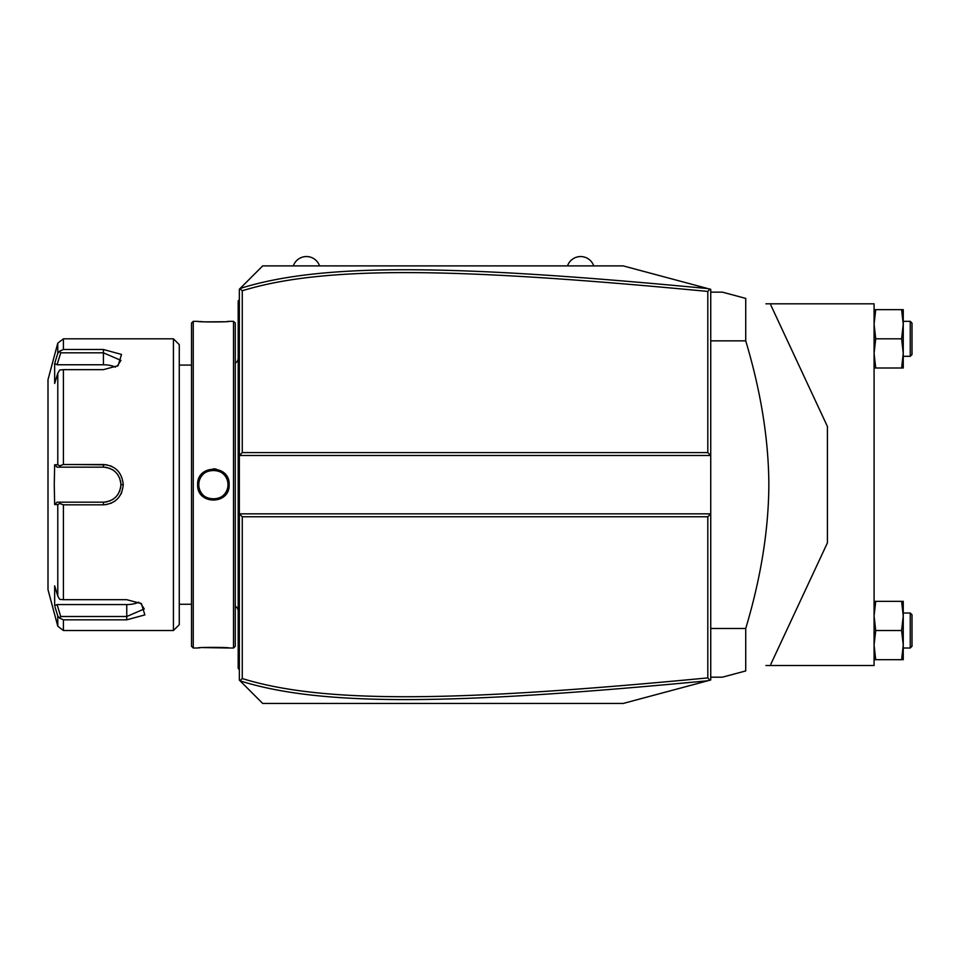 <?xml version="1.0" encoding="UTF-8"?>
<svg xmlns="http://www.w3.org/2000/svg" width="960" height="960" viewBox="0 0 960 960"><rect width="100%" height="100%" fill="white"/><g stroke="black" fill="none" stroke-linecap="round" stroke-linejoin="round"><path stroke-width="1.44" d="M707.808 516.756L710.736 513.84L710.736 679.992L623.22 703.44L262.692 703.44L239.352 680.1L239.352 455.496L710.736 455.496L710.736 513.84L239.352 513.84L242.268 516.756L242.268 678.552C324.588 704.1 458.928 701.64 707.808 677.904L707.808 516.756L242.268 516.756M710.736 455.496L710.736 289.344L709.848 289.104L707.808 291.432C459.48 267.78 325.044 265.152 242.268 290.772L242.268 452.58L707.808 452.58L710.736 455.496M242.268 452.58L239.352 455.496L239.352 289.236L262.692 265.896L623.22 265.896L709.848 289.104M239.988 680.736L242.268 678.552M239.988 288.6L242.268 290.772M707.844 288.576C458.256 264.864 323.676 262.14 240.096 288.48M707.808 452.58L707.808 291.432M709.848 680.232L707.808 677.904M240.096 680.856C323.208 707.1 457.692 704.556 707.844 680.76M239.352 356.496L238.188 356.616L238.188 302.064L239.352 300.9L238.188 302.064L238.188 300.9L239.352 299.736M238.188 356.616L238.188 373.536L239.352 373.644M239.352 595.68L238.188 595.8L238.188 373.536M238.188 595.8L238.188 612.72L239.352 612.84M239.352 669.6L238.188 668.436L238.188 612.72M238.188 667.272L239.352 668.436L238.188 667.272M238.188 611.268A5.832 5.832 0 0 0 235.272 606.216L235.272 363.12A5.832 5.832 0 0 0 238.188 358.068M233.52 321.324L233.52 648.012L235.272 646.272L235.272 323.064L233.52 321.324L229.14 321.324C230.052 322.164 196.704 322.152 197.64 321.324L198.3 321.384M233.52 648.012L229.14 648.012C230.076 647.184 196.74 647.172 197.64 648.012L193.26 648.012L193.26 321.324L197.64 321.324M197.64 484.668C196.728 464.184 230.052 464.184 229.14 484.668C230.064 505.14 196.716 505.152 197.64 484.668L198.804 484.668C197.892 465.852 228.888 465.852 227.976 484.668C228.888 503.472 197.892 503.484 198.804 484.668A14.58 14.58 0 0 1 198.828 483.78M216.096 469.032L213.288 468.804M199.8 321.516L203.064 321.756M204.912 321.864L223.812 321.756M226.992 321.516L228.48 321.384M229.14 648.012L203.04 647.58M199.788 647.82L198.3 647.952M193.26 648.012L191.508 646.272L191.508 323.064L193.26 321.324M173.424 338.82L173.424 630.516L179.268 624.684L179.268 344.652L173.424 338.82L63.42 338.82L63.42 349.488L103.428 349.488L63.42 349.488L59.712 351.156L57.78 353.364L57.78 343.14L63.42 338.82M63.42 464.508L59.712 465.84L57.78 464.748L57.78 373.284L54.66 383.484L54.66 363.552L57.072 364.764L60.732 352.824L103.428 352.824L103.428 349.488L121.524 354.444L118.08 365.7L103.428 369.648L63.42 369.648L63.42 464.508L103.428 464.508C115.392 465.648 122.004 472.368 123.252 484.668C122.004 496.968 115.392 503.688 103.428 504.828L107.208 504.456M117.972 470.964L116.664 469.656M111.66 466.332L110.628 465.888M107.04 464.844L74.256 464.508M57.78 373.284L59.712 369.984L63.42 369.648M74.256 504.828L103.428 504.828L63.42 504.828L63.42 599.688L59.712 599.352L57.78 596.052L57.78 504.588L54.66 504.6L54.252 484.668L54.66 464.736L57.072 467.16L60.732 467.16L59.712 465.84M60.732 467.16L103.428 467.16C114.024 468.192 119.856 474.024 120.924 484.668C119.856 495.312 114.012 501.144 103.428 502.164L57.072 502.164L103.428 502.164A17.496 17.496 0 0 0 104.412 502.14M110.892 503.34L111.66 503.004M114.048 501.684L115.584 500.592M120.684 494.604L121.776 492.312M63.42 599.688L126.756 599.688L141.42 603.636L144.852 614.904L126.756 619.836L63.42 619.836L63.42 630.516L173.424 630.516M60.732 352.824L59.712 351.156M57.072 364.764L103.428 364.764L103.428 352.824L120.924 360.384L117.156 366.264M54.66 363.552L57.78 353.364M56.664 612.312L57.78 615.972L57.78 626.196L48 589.68L48 379.656L57.78 343.14M54.66 464.736L57.78 464.748M57.072 467.16L103.428 467.16A17.496 17.496 0 0 1 104.412 467.196M105.42 467.28A17.496 17.496 0 0 1 107.412 467.628M109.356 468.204A17.496 17.496 0 0 1 110.304 468.576M112.14 469.488A17.496 17.496 0 0 1 113.004 470.028M113.136 470.112A17.496 17.496 0 0 1 113.844 470.604M115.416 471.924A17.496 17.496 0 0 1 116.136 472.644M117.456 474.216A17.496 17.496 0 0 1 118.044 475.044M119.496 477.744A17.496 17.496 0 0 1 119.868 478.692M120.456 480.636A17.496 17.496 0 0 1 120.804 482.64M120.9 483.648A17.496 17.496 0 0 1 120.9 485.688M120.804 486.696A17.496 17.496 0 0 1 120.456 488.7M119.868 490.644A17.496 17.496 0 0 1 119.496 491.592M118.044 494.292A17.496 17.496 0 0 1 117.456 495.12M116.136 496.692A17.496 17.496 0 0 1 115.416 497.412M113.844 498.732A17.496 17.496 0 0 1 113.16 499.212M113.004 499.32A17.496 17.496 0 0 1 112.128 499.848M110.304 500.76A17.496 17.496 0 0 1 109.356 501.132M107.4 501.708A17.496 17.496 0 0 1 105.408 502.056M57.78 504.588L59.712 503.496L63.42 504.828M54.66 504.6L57.072 502.164M60.732 502.164L59.712 503.496M140.496 603.072L144.264 608.952L126.756 616.512L60.732 616.512L59.712 618.168L63.42 619.836M55.068 607.08L57.78 615.972L59.712 618.168M60.732 616.512L57.072 604.572L54.66 605.784L54.66 585.852L57.78 596.052M138.768 602.184A17.496 8.748 0 0 1 126.756 604.572L57.072 604.572M103.428 364.764A17.496 8.748 180 0 1 115.428 367.152M198.912 482.892A14.58 14.58 0 0 1 199.056 482.004M199.248 481.128A14.58 14.58 0 0 1 199.488 480.264M199.788 479.412A14.58 14.58 0 0 1 200.988 477M201.48 476.244A14.58 14.58 0 0 1 202.02 475.536M202.608 474.852A14.58 14.58 0 0 1 203.232 474.204M203.904 473.592A14.58 14.58 0 0 1 204.6 473.028M205.332 472.512A14.58 14.58 0 0 1 206.892 471.612M207.708 471.228A14.58 14.58 0 0 1 208.548 470.904M209.4 470.64A14.58 14.58 0 0 1 210.276 470.424M211.152 470.256A14.58 14.58 0 0 1 212.052 470.148M212.94 470.088A14.58 14.58 0 0 1 213.84 470.088M214.74 470.148A14.58 14.58 0 0 1 215.628 470.256M216.504 470.424A14.58 14.58 0 0 1 217.38 470.64M218.232 470.904A14.58 14.58 0 0 1 219.072 471.228M219.888 471.612A14.58 14.58 0 0 1 221.448 472.512M222.18 473.028A14.58 14.58 0 0 1 222.876 473.592M223.548 474.204A14.58 14.58 0 0 1 224.172 474.852M224.76 475.536A14.58 14.58 0 0 1 225.3 476.244M225.804 477A14.58 14.58 0 0 1 226.992 479.412M227.292 480.264A14.58 14.58 0 0 1 227.544 481.128M227.724 482.004A14.58 14.58 0 0 1 227.868 482.88M227.952 483.78A14.58 14.58 0 0 1 227.952 485.556M198.804 484.668A14.58 14.58 0 0 0 198.828 485.556M198.912 486.444A14.58 14.58 0 0 0 199.056 487.332M199.248 488.208A14.58 14.58 0 0 0 199.488 489.072M199.788 489.924A14.58 14.58 0 0 0 200.988 492.336M201.48 493.08A14.58 14.58 0 0 0 202.02 493.8M202.608 494.484A14.58 14.58 0 0 0 203.232 495.132M203.904 495.744A14.58 14.58 0 0 0 204.6 496.308M205.332 496.824A14.58 14.58 0 0 0 206.892 497.724M207.708 498.096A14.58 14.58 0 0 0 208.548 498.42M209.4 498.696A14.58 14.58 0 0 0 210.276 498.912M211.164 499.08A14.58 14.58 0 0 0 212.052 499.188M212.94 499.248A14.58 14.58 0 0 0 213.84 499.248M214.74 499.188A14.58 14.58 0 0 0 215.628 499.08M216.504 498.912A14.58 14.58 0 0 0 217.38 498.696M218.232 498.42A14.58 14.58 0 0 0 219.072 498.096M219.888 497.724A14.58 14.58 0 0 0 221.448 496.824M222.18 496.308A14.58 14.58 0 0 0 222.876 495.744M223.548 495.132A14.58 14.58 0 0 0 224.172 494.484M224.76 493.8A14.58 14.58 0 0 0 225.3 493.08M225.804 492.336A14.58 14.58 0 0 0 226.992 489.924M227.292 489.072A14.58 14.58 0 0 0 227.544 488.208M227.724 487.332A14.58 14.58 0 0 0 227.868 486.444M593.76 265.896A13.896 13.896 0 0 0 567.504 265.896M319.572 265.896A13.896 13.896 0 0 0 293.316 265.896M765.948 665.52L874.08 665.52L874.08 303.816L765.948 303.816M901.608 659.688L903.252 659.688L903.252 601.344L901.608 601.344L903.252 615.924L901.608 630.516L903.252 645.096L901.608 659.688L874.08 659.688M901.608 630.516L875.724 630.516L874.08 645.096L875.724 659.688M901.608 601.344L875.724 601.344L874.08 615.924L875.724 630.516M874.08 601.344L875.724 601.344M903.252 613.008L910.248 613.008L910.248 648.012L903.252 648.012M910.248 648.012L912 646.272L912 614.76L910.248 613.008M901.608 367.992L903.252 367.992L903.252 309.648L901.608 309.648L903.252 324.24L901.608 338.82L903.252 353.4L901.608 367.992L874.08 367.992M901.608 338.82L875.724 338.82L874.08 353.4L875.724 367.992M901.608 309.648L875.724 309.648L874.08 324.24L875.724 338.82M874.08 309.648L875.724 309.648M903.252 321.324L910.248 321.324L910.248 356.316L903.252 356.316M910.248 356.316L912 354.576L912 323.064L910.248 321.324M710.736 340.848L745.728 340.848C760.92 391.572 768.624 439.512 768.852 484.668C768.624 529.836 760.92 577.776 745.728 628.488L745.728 670.932L722.4 677.184L710.736 677.184M710.736 628.488L745.728 628.488M710.736 292.152L722.4 292.152L745.728 298.404L745.728 340.848M770.832 305.124L827.412 426.468L827.412 542.868L770.832 664.212M745.728 670.932C779.34 661.932 779.34 661.932 745.728 670.932C779.34 661.932 779.34 661.932 745.728 670.932M745.728 298.404C779.34 307.404 779.34 307.404 745.728 298.404C779.34 307.404 779.34 307.404 745.728 298.404M238.188 332.988L239.352 332.988L238.188 332.988M238.188 344.712L239.352 344.712M238.188 385.428L239.352 385.428M238.188 583.896L239.352 583.896M238.188 624.624L239.352 624.624M238.188 636.348L239.352 636.348M103.428 464.508L103.428 467.16M123.252 484.668L120.924 484.668M103.428 504.828L103.428 502.164M126.756 619.836L126.756 604.572M229.14 484.668L227.976 484.668M179.268 365.076L191.508 365.076M179.268 604.26L191.508 604.26M57.78 626.196L63.42 630.516"/></g></svg>
